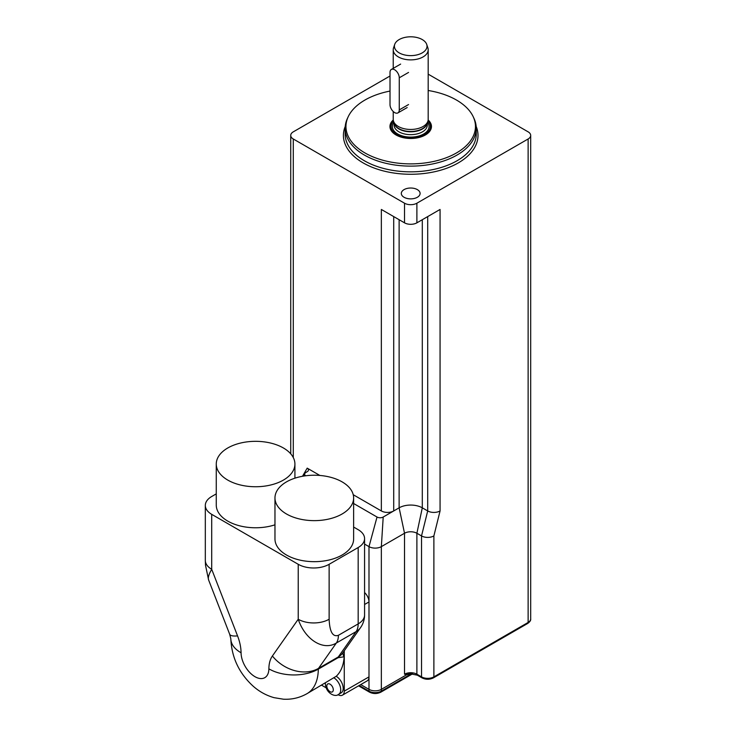 <?xml version="1.0" encoding="UTF-8"?>
<svg xmlns="http://www.w3.org/2000/svg" width="736" height="736" viewBox="0 0 736 736"><rect width="100%" height="100%" fill="white"/><g stroke="black" fill="none" stroke-linecap="round" stroke-linejoin="round"><path stroke-width="1.1" d="M399.271 109.903A6.55 3.781 60 0 1 397.918 112.902A6.55 3.781 60 0 1 392.868 111.154A6.55 3.781 60 0 1 390.006 104.549L390.006 72.441A6.55 3.781 60 0 1 391.359 69.442A6.55 3.781 60 0 1 396.41 71.199A6.55 3.781 60 0 1 399.271 77.795L399.271 109.903L408.544 104.549M422.243 52.872A16.312 9.412 180 0 1 403.061 54.528A16.312 9.412 180 0 1 394.698 44.436A16.312 9.412 180 0 1 410.706 36.8A16.312 9.412 180 0 1 426.724 44.436A16.312 9.412 180 0 1 422.243 52.872M426.724 44.436L427.874 47.868A17.48 10.092 180 0 1 428.186 49.781A17.48 10.092 180 0 1 423.071 56.92A17.48 10.092 180 0 1 404.018 59.11A17.48 10.092 180 0 1 393.226 49.781A17.48 10.092 180 0 1 393.548 47.868L394.698 44.436M428.186 49.781L428.186 119.361A17.48 10.092 180 0 1 427.874 121.274A17.48 10.092 180 0 1 423.071 126.5A17.48 10.092 180 0 1 405.582 129.012A17.48 10.092 180 0 1 393.548 121.274A17.48 10.092 180 0 1 393.226 119.361L393.226 111.513M427.947 121.035A19.66 11.353 180 0 1 430.376 126.5A19.66 11.353 180 0 1 424.617 134.522A19.66 11.353 180 0 1 403.181 136.988A19.66 11.353 180 0 1 391.046 126.5A19.66 11.353 180 0 1 393.466 121.035M391.856 131.514A19.66 11.353 180 0 1 391.046 128.285L391.046 126.5M430.376 126.5L430.376 128.285A19.66 11.353 180 0 1 429.557 131.514M390.006 76.01L293.287 131.845A8.74 5.042 -0 0 0 290.729 135.415A8.74 5.042 -0 0 0 293.287 138.984L404.524 203.21A8.74 5.042 -0 0 0 416.889 203.21L528.126 138.984L528.126 622.454A2.18 1.26 60 0 1 527.675 623.456C529.948 621.819 530.95 620.301 530.684 618.884A8.74 5.042 180 0 1 528.126 622.454L433.881 676.872A8.74 5.042 180 0 1 421.526 676.872L416.889 674.194A2.18 1.26 120 0 0 417.34 675.188L409.658 673.67L407.394 673.799L406.539 674.811L411.571 673.661M410.78 673.633A2.18 1.26 -120 0 0 410.688 674.176M407.394 673.799L404.524 674.194L406.548 674.811L381.349 689.356L381.34 691.15A8.722 5.032 180 0 1 369.003 691.15L359.196 685.483M527.675 623.456L433.43 677.865A2.18 1.26 60 0 0 433.881 676.872L433.881 535.928A8.74 5.042 180 0 1 421.526 535.928L416.889 533.25A8.74 5.042 -0 0 0 404.524 533.25L381.349 546.636A8.74 5.042 180 0 1 368.994 546.636L364.578 544.088M353.234 494.721L381.349 510.95A8.74 5.042 -0 0 0 393.714 510.95L399.124 507.831A16.385 9.458 180 0 1 422.298 507.831L427.699 510.95A8.74 5.042 -0 0 0 440.064 510.95L440.064 209.456L416.889 222.833L416.889 203.21M302.496 476.266L307.197 468.142L319.856 475.447M307.197 468.142A4.37 2.521 180 0 1 308.338 470.543A4.37 2.521 180 0 1 307.197 471.702L305.955 472.42A4.37 2.521 -0 0 0 304.952 473.312A4.37 2.521 -0 0 0 305.633 475.778M353.63 503.507L377.025 517.022A4.37 2.521 -0 0 0 383.208 517.022L393.714 510.95L393.714 216.586M383.208 517.022L381.349 546.636L381.349 689.356A8.74 5.042 180 0 1 368.994 689.356L369.003 691.15A2.18 1.26 -60 0 0 369.463 692.134L358.57 685.842M381.349 510.95L381.349 209.456L404.524 222.833A8.74 5.042 -0 0 0 416.889 222.833M417.349 189.612A9.393 5.428 180 0 1 420.1 193.448A9.393 5.428 180 0 1 410.706 198.867A9.393 5.428 180 0 1 401.313 193.448A9.393 5.428 180 0 1 407.109 188.434A9.393 5.428 180 0 1 417.349 189.612M390.006 91.071A64.75 37.389 -0 0 0 348.137 116.877L347.364 118.542A65.55 37.849 -0 0 0 345.156 128.285A65.55 37.849 -0 0 0 385.627 163.245A65.55 37.849 -0 0 0 457.056 155.038A65.55 37.849 -0 0 0 476.256 128.285A65.55 37.849 -0 0 0 474.048 118.542L473.285 116.877A64.75 37.389 -0 0 0 428.186 90.5M348.137 116.877A64.75 37.389 -0 0 0 378.378 158.884A64.75 37.389 -0 0 0 456.495 152.932A64.75 37.389 -0 0 0 473.285 116.877M393.263 120.005A20.755 11.988 -0 0 0 389.951 126.5A20.755 11.988 -0 0 0 402.767 137.568A20.755 11.988 -0 0 0 425.39 134.973A20.755 11.988 -0 0 0 431.462 126.5A20.755 11.988 -0 0 0 428.15 120.005M431.406 127.392A20.755 11.988 -0 0 0 429.557 123.262M391.856 123.262A20.755 11.988 -0 0 0 390.006 127.392M528.126 138.984A8.74 5.042 -0 0 0 530.684 135.415A8.74 5.042 -0 0 0 528.126 131.845L428.186 74.152M353.63 527.059L358.174 529.681A21.85 12.613 180 0 1 364.578 538.605A21.85 12.613 180 0 1 358.174 547.529L358.174 623.889L338.404 635.306C332.782 637.256 329.691 631.902 329.13 619.252A21.85 12.613 180 0 1 298.227 619.252C305.109 639.75 323.27 651.084 336.334 643.034L356.104 631.617A21.85 17.232 35.1 0 0 360.603 627.532A21.85 21.85 0 0 0 364.578 614.965A21.85 12.613 180 0 1 358.174 623.889A21.85 12.613 60 0 1 356.104 631.617L338.293 656.954A21.85 17.232 35.1 0 0 342.792 652.869L360.603 627.532M358.174 547.529L329.13 564.291A21.85 12.613 180 0 1 298.227 564.291L211.71 514.344A21.85 12.613 180 0 1 205.316 505.42A21.85 12.613 180 0 1 211.71 496.506L216.264 493.874M343.178 652.317A4.011 2.318 -120 0 0 344.172 656.77A54.62 31.538 60 0 1 336.196 676.301L307.004 693.671A54.62 31.538 -120 0 0 318.311 669.125A2.18 1.26 60 0 1 318.522 668.371L336.334 643.034A21.85 12.613 60 0 0 338.404 635.306M298.227 564.291L298.227 619.252L272.394 656.006A34.96 27.572 35.1 0 0 318.522 668.371L338.293 656.954A2.18 1.26 -120 0 0 338.091 657.708L344.172 656.77M272.394 656.006A37.14 21.445 -120 0 0 268.879 668.831A19.66 11.353 60 0 1 254.969 676.688A19.66 11.353 60 0 1 241.068 652.768A37.14 21.445 -120 0 0 237.553 635.895A34.96 7.388 158.8 0 1 229.678 634.266L208.582 579.894C207.81 577.714 208.849 574.181 211.71 569.296A21.85 12.613 180 0 1 205.316 560.39L205.316 505.42M216.264 464.03A39.33 22.706 -0 0 0 255.585 486.744A39.33 22.706 -0 0 0 294.915 464.03A39.33 22.706 -0 0 0 283.397 447.976A39.33 22.706 -0 0 0 240.543 443.054A39.33 22.706 -0 0 0 216.264 464.03L216.264 505.062A39.33 22.706 -0 0 0 274.97 524.823M274.97 497.932L274.97 538.964A39.33 22.706 -0 0 0 314.3 561.669A39.33 22.706 -0 0 0 353.63 538.964L353.63 497.932A39.33 22.706 -0 0 0 342.111 481.878A39.33 22.706 -0 0 0 299.248 476.956A39.33 22.706 -0 0 0 274.97 497.932A39.33 22.706 -0 0 0 314.3 520.637A39.33 22.706 -0 0 0 353.63 497.932M336.196 676.301A9.835 5.676 60 0 1 342.654 684.968A9.835 5.676 60 0 1 341.154 692.87L338.68 694.296A9.835 5.676 -120 0 0 340.188 686.421A9.835 5.676 -120 0 0 333.767 677.755A9.835 5.676 -120 0 0 333.721 677.736M344.273 650.762L344.273 691.141A8.74 5.042 60 0 1 342.461 695.143A8.74 5.042 60 0 1 338.091 694.71L337.99 694.646M325.984 687.718L321.65 685.216M364.578 592.554A8.74 5.042 60 0 1 368.994 601.938L368.994 676.872A8.74 5.042 60 0 1 367.181 680.864L342.461 695.143M408.544 72.441L399.271 77.795M427.874 121.274L427.073 123.666A16.661 9.623 180 0 1 422.492 128.644A16.661 9.623 180 0 1 405.821 131.045A16.661 9.623 180 0 1 394.349 123.666L393.548 121.274M427.22 123.216A16.606 9.586 180 0 1 422.446 128.993A16.606 9.586 180 0 1 405.159 131.247A16.606 9.586 180 0 1 394.192 123.216M427.312 122.94L427.312 125.074A16.606 9.586 180 0 1 422.446 131.845A16.606 9.586 180 0 1 404.349 133.924A16.606 9.586 180 0 1 394.1 125.074L394.1 122.94M427.542 122.268A18.354 10.598 180 0 1 423.688 133.989A18.354 10.598 180 0 1 400.375 135.258A18.354 10.598 180 0 1 393.88 122.268M411.626 673.661L381.34 691.15A2.18 1.26 -120 0 1 380.889 692.134L412.712 673.762M422.298 219.714L422.298 507.831L416.889 533.25L416.889 674.194A8.74 5.042 -0 0 0 404.524 674.194L404.524 533.25L399.124 507.831L399.124 219.714M427.699 216.586L427.699 510.95L421.526 535.928L421.526 676.872A2.18 1.26 120 0 0 421.976 677.865C425.794 679.733 429.612 679.733 433.43 677.865M377.025 517.022L368.994 546.636L368.994 689.356L360.741 684.59M433.881 535.928L440.064 510.95M293.287 457.562L293.287 138.984M345.156 128.285L345.156 133.989A65.55 37.849 -0 0 0 385.627 168.958A65.55 37.849 -0 0 0 457.056 160.752A65.55 37.849 -0 0 0 476.256 133.989L476.256 128.285M345.239 126.426A67.298 38.852 -0 0 0 377.89 169.335A67.298 38.852 -0 0 0 458.298 162.895A67.298 38.852 -0 0 0 476.174 126.426M404.524 222.833L404.524 203.21M329.13 619.252L329.13 564.291M338.091 657.708L318.311 669.125A34.96 20.396 0.5 0 1 268.879 668.831M237.553 635.895L211.71 569.296L211.71 514.344M241.068 652.768A34.96 19.973 179.5 0 1 230.828 638.811C231.656 657.478 239.08 673.247 253.101 686.127C259.247 691.592 266.23 695.437 274.04 697.664L283.406 699.2C291.796 699.66 299.662 697.82 307.004 693.671M330.059 684.176A4.591 2.65 60 0 1 332.865 691.417A4.591 2.65 60 0 1 327.244 688.178A4.591 2.65 60 0 1 330.059 684.176M368.994 601.938L364.578 604.486M368.994 676.872L344.273 691.141M407.183 107.557L397.918 112.902M400.632 64.087L391.359 69.442M393.226 49.781L393.226 68.365M421.976 677.865L417.34 675.188M530.684 618.884L530.684 135.415M380.889 692.134C377.08 693.993 373.272 693.993 369.463 692.134M304.952 473.312L303.103 476.164M290.729 453.836L290.729 135.415M364.578 614.965L364.578 538.605M208.592 579.904L205.482 565.128L205.316 560.381M229.678 634.266L230.828 638.811M294.915 464.03L294.915 478.17M338.68 694.296C335.349 697.737 325.202 693.156 325.349 682.787"/></g></svg>
